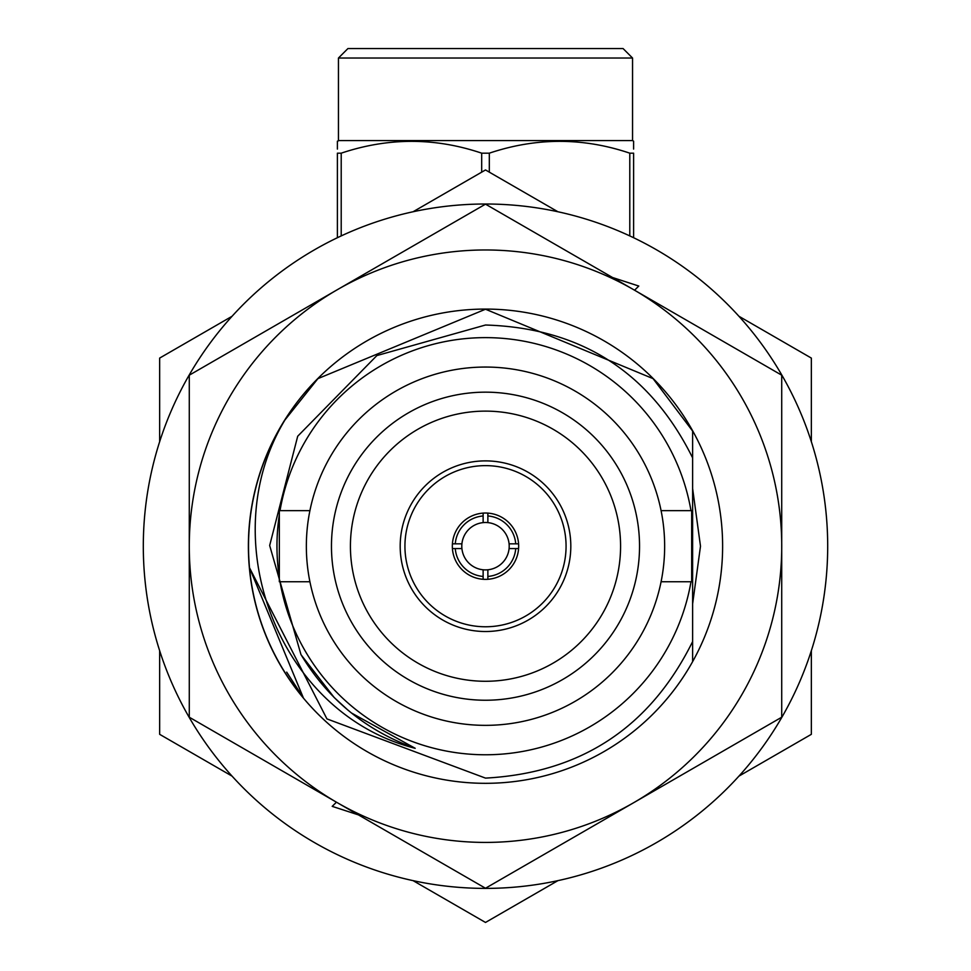 <?xml version="1.0" encoding="UTF-8"?>
<svg xmlns="http://www.w3.org/2000/svg" width="971" height="971" viewBox="0 0 971 971"><rect width="100%" height="100%" fill="white"/><g stroke="black" fill="none" stroke-linecap="round" stroke-linejoin="round"><path stroke-width="1.46" d="M338.454 58.029L347.934 48.55L623.066 48.55L632.546 58.029L338.454 58.029L338.454 140.577L337.386 141.73M338.454 140.577L632.546 140.577L633.614 141.183L633.614 149.085M337.386 149.085L337.386 141.183M632.546 58.029L632.546 140.577M633.614 237.725L633.614 153.175L629.791 153.175C583.146 137.421 536.32 137.421 489.311 153.175L481.689 153.175C435.032 137.421 388.206 137.421 341.209 153.175L337.386 153.175L337.386 237.725M489.311 172.146L489.311 153.175M629.791 153.175L629.791 235.917M341.209 235.917L341.209 153.175M481.689 153.175L481.689 172.146M485.5 783.318A237.118 237.118 0 0 0 722.618 546.2A237.118 237.118 0 0 0 485.5 309.081A237.118 237.118 0 0 0 248.382 546.2A237.118 237.118 0 0 0 485.5 783.318M692.626 634.524L692.626 450.823M485.5 842.415A296.216 296.216 0 0 0 633.614 802.738L485.5 888.247L337.386 802.738A296.216 296.216 0 0 0 485.5 842.415M633.614 802.738A296.216 296.216 0 0 0 633.614 289.661A296.216 296.216 0 0 0 189.284 546.2A296.216 296.216 0 0 0 337.386 802.738L189.284 717.217L189.284 375.182L485.5 204.153L781.716 375.182L781.716 717.217L633.614 802.738M691.668 577.551A208.534 208.534 0 0 0 692.626 570.475L692.626 641.564C650.157 727.352 581.119 772.867 485.5 778.111L326.924 718.892L249.511 567.78L303.304 697.736A236.973 236.973 0 0 1 284.964 419.945C212.746 539.269 278.119 713.576 415.2 748.313C365.982 730.593 327.895 699.314 300.937 654.503L269.671 545.496L297.696 436.234L376.882 355.568L485.5 325.018C581.046 327.955 650.085 372.245 692.626 457.875L692.626 521.925A208.534 208.534 0 0 0 691.668 514.848M692.626 488.571L700.492 546.2L692.626 603.828L700.492 546.2L692.626 488.571L700.492 546.2L692.626 603.828L692.626 492.418M303.304 697.736L286.688 672.126M485.5 204.007A342.193 342.193 0 0 1 827.693 546.2A342.193 342.193 0 0 1 485.5 888.392A342.193 342.193 0 0 1 143.307 546.2A342.193 342.193 0 0 1 485.5 204.007M358.433 814.887L332.203 806.355L336.427 802.18M612.567 277.524L638.797 286.044L634.573 290.22L638.797 286.044M332.203 806.355L336.464 802.204M400.186 546.2A85.314 85.314 0 0 1 485.5 460.885A85.314 85.314 0 0 1 570.814 546.2A85.314 85.314 0 0 1 485.5 631.514A85.314 85.314 0 0 1 400.186 546.2A85.314 85.314 0 0 0 485.5 631.514A85.314 85.314 0 0 0 570.814 546.2M518.672 546.2A33.172 33.172 0 0 1 485.5 579.371A33.172 33.172 0 0 1 452.328 546.2A33.172 33.172 0 0 1 485.5 513.028A33.172 33.172 0 0 1 518.672 546.2M557.912 880.648L485.5 922.45L413.088 880.648M280.012 581.75A208.534 208.534 0 0 0 690.988 581.75M690.988 510.649A208.534 208.534 0 0 0 280.012 510.649M279.332 514.848A208.534 208.534 0 0 0 279.332 577.551M639.537 546.2A154.037 154.037 0 0 1 485.5 700.237A154.037 154.037 0 0 1 331.463 546.2A154.037 154.037 0 0 1 485.5 392.163A154.037 154.037 0 0 1 639.537 546.2M350.422 546.2A135.078 135.078 0 0 0 485.5 681.278A135.078 135.078 0 0 0 620.578 546.2A135.078 135.078 0 0 0 485.5 411.121A135.078 135.078 0 0 0 350.422 546.2M306.351 546.2A179.15 179.15 0 0 1 485.5 367.05A179.15 179.15 0 0 1 664.65 546.2A179.15 179.15 0 0 1 485.5 725.349A179.15 179.15 0 0 1 306.351 546.2M452.413 543.833A33.172 33.172 0 0 1 483.133 513.113L483.133 515.965A30.332 30.332 0 0 0 455.265 543.833L452.413 543.833M487.867 513.113A33.172 33.172 0 0 1 518.587 543.833L515.735 543.833A30.332 30.332 0 0 0 487.867 515.965L487.867 513.113M509.083 548.566A23.692 23.692 0 0 1 487.867 569.783L487.867 579.286A33.172 33.172 0 0 0 518.587 548.566L509.083 548.566A23.692 23.692 0 0 0 509.083 543.833L515.735 543.833M455.265 543.833L461.917 543.833A23.692 23.692 0 0 0 487.867 569.783M309.907 510.649L279.332 510.649L279.332 581.75L309.907 581.75M661.093 581.75L691.668 581.75L691.668 510.649L661.093 510.649M692.626 661.348L692.626 641.564M334.182 697.518L301.289 655.109M483.133 579.286A33.172 33.172 0 0 1 452.413 548.566L455.265 548.566A30.332 30.332 0 0 0 483.133 576.434L483.133 579.286M487.867 515.965L487.867 522.616A23.692 23.692 0 0 0 483.133 522.616L483.133 515.965M461.917 548.566L455.265 548.566M483.133 576.434L483.133 569.783M487.867 576.434A30.332 30.332 0 0 0 515.735 548.566M509.083 543.833A23.692 23.692 0 0 0 487.867 522.616M461.917 543.833A23.692 23.692 0 0 1 483.133 522.616M284.964 419.945L317.93 378.629L485.5 309.227L653.07 378.629L692.626 431.051L692.626 457.875M415.2 748.313L351.405 712.957M347.921 710.104L334.182 697.518L301.18 654.915M413.088 211.751L485.5 169.949L557.912 211.751M159.657 441.684L159.657 358.081L232.069 316.267M232.069 776.132L159.657 734.331L159.657 650.716M811.343 650.716L811.343 734.331L738.931 776.132M738.931 316.267L811.343 358.081L811.343 441.684M566.069 546.2A80.569 80.569 0 0 0 485.5 465.631A80.569 80.569 0 0 0 404.931 546.2A80.569 80.569 0 0 0 485.5 626.768A80.569 80.569 0 0 0 566.069 546.2"/></g></svg>

